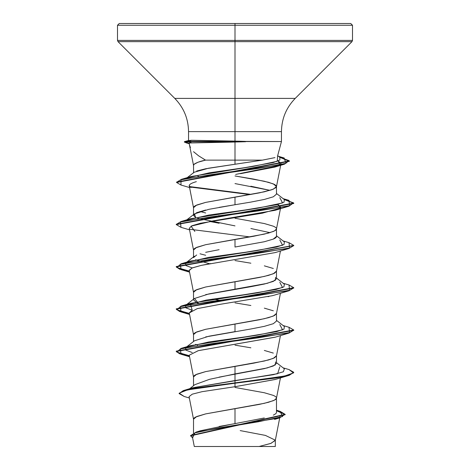 <?xml version="1.0" encoding="UTF-8"?>
<svg xmlns="http://www.w3.org/2000/svg" width="470" height="470" viewBox="0 0 470 470"><rect width="100%" height="100%" fill="white"/><g stroke="black" fill="none" stroke-linecap="round" stroke-linejoin="round"><path stroke-width="0.7" d="M235 141.37L281.395 141.546L245.175 141.546L191.977 142.921L230.764 142.134L230.764 141.723L187.806 141.723L191.977 142.921C189.298 142.927 188.441 143.168 189.41 143.644M277.558 156.087L281.454 141.546L281.454 131.641L235 131.641L235 25.262L352.5 25.262L235 25.262L352.5 25.262L235 25.262L235 40.397L352.5 40.397L235 40.397L235 41.642L351.983 41.642L235 41.642L235 98.406L295.219 98.406L351.983 41.642L352.5 40.397L352.5 25.262L350.738 23.5L235 23.5L350.738 23.5L235 23.5L235 25.262L117.5 25.262L235 25.262L117.5 25.262L235 25.262L235 23.5L119.263 23.5L235 23.5L119.263 23.5L117.5 25.262L117.5 40.397L235 40.397L117.5 40.397L118.017 41.642L235 41.642L118.017 41.642L174.781 98.406L235 98.406L235 131.641L188.546 131.641C188.353 118.74 183.764 107.659 174.781 98.406L295.219 98.406C286.236 107.659 281.647 118.74 281.454 131.641L235 131.641L235 141.106L235 131.641L188.546 131.641L188.546 140.624M193.523 151.692L198.645 155.852L205.555 160.123L235 160.123L235 142.022L235 160.123L262.425 160.123L274.985 157.614M189.028 143.344L190.403 147.621M235 387.456L264.328 392.744L273.323 395.387C275.561 396.398 276.613 397.279 276.478 398.031C276.613 398.783 275.561 399.664 273.323 400.675L264.328 403.319L235 408.606L235 423.629L264.31 417.965M273.305 415.128C275.549 414.052 276.607 413.101 276.478 412.284L276.478 398.031M219.085 377.14L264.334 368.645L273.323 366.001L276.478 363.363L276.478 355.731L273.323 358.375L264.328 361.019L235 366.306L235 373.932L235 366.306L205.672 371.594L196.677 374.238L193.523 376.881L193.523 385.706M235 345.156L250.874 347.8M264.328 350.444L273.323 353.088M205.672 336.92L250.863 328.988L264.316 326.35L273.317 323.707L276.478 321.057L276.478 313.431L273.323 316.075L264.328 318.719L235 324.006L235 331.632L235 324.006L205.672 329.294L196.677 331.938L193.523 334.581L193.523 341.508M235 302.856L250.874 305.5M264.328 308.144L273.323 310.788M205.678 294.62L250.874 286.688L264.34 284.045L273.329 281.401L276.478 278.757L276.478 271.131L273.323 273.775L264.328 276.419L235 281.706L235 289.332L235 281.706L205.672 286.994L196.677 289.637L193.523 292.281L193.523 299.208M235 260.556L250.874 263.2M264.328 265.844L273.323 268.488M235 218.256L264.328 223.544L273.323 226.188C275.561 227.198 276.613 228.079 276.478 228.831C276.613 229.583 275.561 230.464 273.323 231.475L264.328 234.119L235 239.406L235 247.032L264.322 241.745M273.311 239.107C275.549 238.102 276.607 237.221 276.478 236.463L273.24 239.118L264.293 241.756L235 247.032L235 239.406L205.672 244.694L196.677 247.338L193.523 249.981L193.523 257.607L196.672 254.969M270.009 232.644L250.868 228.526M219.138 207.376L250.868 202.088L264.322 199.445L273.323 196.801L276.478 194.157L276.478 186.531L273.323 189.175L264.328 191.819L235 197.106L235 204.732L235 197.106L205.672 202.394L196.677 205.037L193.523 207.681L193.523 215.307L196.683 212.663L205.678 210.02M235 183.582L269.986 190.35L250.868 186.226M190.955 187.636L189.21 185.656C189.281 184.322 191.66 182.989 196.348 181.655C191.678 182.983 189.298 184.311 189.21 185.644L193.546 207.893L194.034 206.624L195.555 205.566L205.672 202.394L259.381 192.876L271.96 189.704L275.966 187.589L276.478 186.531L275.966 185.474L274.445 184.416L268.558 182.301L253.829 179.129L235 175.956L264.328 181.244L273.323 183.888L276.478 186.531M219.149 426.466L235 423.629L235 408.606L205.672 413.894L196.677 416.538L193.523 419.181L193.523 433.035M197.6 345.221L195.602 344.351M198.293 303.168L196.677 302.551L193.523 299.907M212.792 299.049L219.995 300.365L212.787 299.049M209.643 263.758L195.602 259.751M205.654 252.325L219.12 249.676M200.014 253.8L205.672 255.269M219.132 223.238L209.643 221.452M198.299 218.568L197.606 218.321M195.602 217.451L193.523 215.313M200.008 211.5L205.672 212.969M218.797 215.554L219.995 215.765L218.797 215.554M198.581 176.368L197.876 176.121L198.581 176.368M193.587 172.942L193.523 165.381L194.034 164.324L198.04 162.209L205.555 160.123C200.655 161.122 196.901 162.444 194.298 164.083L193.523 165.381M196.654 171.021L205.637 168.771L235 164.259L235 160.123L205.555 160.123L203.21 158.766M215.307 446.5L259.088 446.5L270.702 443.457L275.297 440.419L279.715 417.883M235 160.123L235 164.259L262.425 160.123L235 160.123M240.199 430.602L265.409 435.402L275.32 440.196L271.002 443.351L259.088 446.5L275.32 446.5L275.32 440.196M276.478 410.222L280.091 411.326L282.564 416.526L258.571 421.731L196.025 432.136L200.22 430.814L231.152 424.304M279.797 366.859L277.641 373.709L192.959 387.703L235 380.559L235 382.874L183.805 390.464L179.117 393.402M196.025 432.136L190.62 435.649M285.149 414.352L285.149 414.704L190.608 435.825L190.608 435.473L285.149 414.352L280.073 411.321M179.099 393.578L183.23 390.64L195.126 388.05L235 382.874L235 383.226L195.126 388.402L183.23 390.993L179.099 393.578L184.228 396.498M190.608 435.825L192.594 437.852L194.88 432.87L219.002 427.888L279.579 417.924L285.067 414.323L276.478 410.721L285.131 414.528M189.351 397.996L184.211 396.492L179.199 393.179L187.542 389.859L235 383.226L235 386.704L202.035 391.686L192.248 394.171L189.087 396.656L192.248 394.171L202.035 391.686L235 386.704L275.132 379.507L289.015 375.371L235 383.226L276.548 377.939L289.279 375.295L293.75 372.299L289.279 374.943L276.548 377.586L235 382.874L284.033 376.229L293.515 372.904L289.021 369.579L283.11 367.846M189.081 396.645L193.546 419.393L194.034 418.124L195.555 417.066L205.672 413.894L259.381 404.376L268.558 402.261L274.445 400.146L276.454 398.243L280.443 377.904M275.479 337.102L198.352 350.655L189.246 355.173L193.546 377.093L194.034 375.824L195.555 374.766L205.672 371.594L253.829 363.134L268.558 359.961L274.445 357.846L276.454 355.943L280.443 335.603M279.797 282.259L282.558 287.546L257.46 292.834L190.203 303.403L192.23 310.224L189.246 312.873L193.546 334.793L194.034 333.524L195.555 332.466L205.672 329.294L259.381 319.776L268.558 317.661L274.445 315.546L276.454 313.643L280.443 293.298M210.683 263.576L201.336 265.368L192.124 267.971L189.246 270.573L193.546 292.493L194.034 291.224L195.555 290.166L205.672 286.994L259.381 277.476L268.558 275.361L274.445 273.246L276.454 271.343L280.443 250.998M194.868 231.457L191.049 226.17L212.975 220.882L275.126 210.307L280.026 208.145L262.413 213.18L200.537 223.238L191.919 225.753L189.246 228.267L193.546 250.193L194.034 248.924L195.555 247.866L205.672 244.694L253.829 236.234L268.558 233.061L274.445 230.946L276.454 229.043L280.572 208.051M189.551 145.224L193.523 165.417M278.24 160.887L280.995 163.578L279.838 164.982L278.246 160.887M240.476 173.683L274.868 167.079L278.892 165.534L235.67 174.423M277.77 204.474L280.755 207.123L280.461 207.716L277.77 204.474M275.173 294.896L272.259 295.701M268.981 296.47L267.994 296.682M275.426 379.413L235 386.704L235 380.559L273.37 374.69L283.392 371.752L284.362 368.821L276.478 362.658M188.552 140.595L191.631 140.272L235 141.106L191.631 140.272L187.806 141.37L191.631 140.272M277.535 156.152L277.341 161.263L253.336 166.374L190.726 176.597L181.449 179.323L256.931 168.654L285.995 163.325L284.168 157.991L279.01 156.721L289.332 160.957L176.567 182.101L176.567 182.454L289.332 161.31L279.638 157.209L289.103 160.693L284.468 164.171L211.459 174.599L180.991 179.81L180.979 185.021L176.567 182.454M279.797 197.653L282.558 202.946L257.46 208.234L190.197 218.809L186.531 220.207L208.833 215.06L245.698 209.914L276.613 204.767L284.027 202.188L284.362 199.615L276.478 193.458M279.797 239.953L282.558 245.24L257.46 250.534L190.203 261.108L186.531 262.507L208.833 257.36L245.698 252.214L276.613 247.061L284.027 244.488L284.362 241.915L276.478 235.758M185.685 263.036L185.738 265.48L192.23 267.924L185.768 265.497L185.638 263.071M279.803 324.559L282.558 329.846L257.46 335.134L190.203 345.703L186.531 347.107L208.827 341.96L245.692 336.814L276.607 331.667L284.021 329.094L284.362 326.521L276.478 320.358M185.679 347.636L185.744 350.079L192.236 352.529L185.768 350.097L185.638 347.665M176.268 351.325L179.887 353.528L189.357 355.731L176.814 352.083L180.985 348.429L258.101 337.854L289.532 332.566L289.015 327.279L283.11 325.546M288.997 284.973L293.75 287.699L176.25 308.849L179.622 311.14L189.357 313.431L176.814 309.783L180.979 306.129L258.101 295.554L289.532 290.266L289.015 284.979L283.11 283.245M176.274 266.725L179.887 268.928L189.357 271.131L176.814 267.483L180.979 263.829L258.101 253.254L289.532 247.966L289.015 242.679L283.11 240.946M176.274 224.425L180.979 221.529L258.101 210.954L289.532 205.666L289.021 200.379L283.704 199.104L293.75 203.099L176.25 224.249L176.25 224.601L293.75 203.451L293.75 203.099M251.203 194.404L189.575 186.572L251.203 194.404M176.591 182.278L181.449 179.323M189.134 143.18L184.557 141.952L189.134 143.18M188.817 140.448L184.669 141.564L187.806 141.37L184.375 141.758L184.375 142.11L187.806 141.723L187.806 141.37L245.175 141.37L235 141.106M293.726 330.175L289.015 333.071L211.9 343.646L180.468 348.934L180.979 354.221L189.428 356.101L179.646 353.798L176.25 351.501L293.75 330.351L293.75 329.999L176.25 351.149L176.25 351.501M293.726 287.875L289.021 290.771L211.9 301.346L180.468 306.634L180.985 311.921L189.428 313.801L179.64 311.498L176.25 309.201L293.75 288.051L293.75 287.699M189.428 271.501L179.64 269.198L176.25 266.901L293.732 245.575L289.021 248.471L211.9 259.046L180.468 264.334L180.985 269.621L189.428 271.501M250.005 236.915L189.974 229.295L250.005 236.915M181.003 227.327L176.25 224.601M293.732 203.275L284.321 199.586L293.538 202.876L289.015 206.171L211.894 216.746L180.468 222.034L180.985 227.321L189.557 229.854M190.009 187.001L250.005 194.615L190.015 187.007M191.977 142.921L187.806 141.723L185.873 142.774L189.075 143.514L184.375 142.11M288.997 242.673L293.75 245.399L176.25 266.549L176.25 266.901M288.997 327.273L293.75 329.999M289.003 369.573L293.75 372.299M189.251 355.191L198.187 350.696L275.126 337.207L289.015 333.071M189.263 312.944L197.241 308.631L220.189 304.319L272.271 295.701M189.246 270.203L192.477 267.829L201.336 265.368L275.126 252.607L289.021 248.471M293.726 372.475L289.015 375.371M275.567 361.959L275.291 364.949L267.213 367.945L235 373.932L235 380.559L235 373.932L209.526 379.319L194.844 384.677M192.23 310.224L185.762 307.797L185.638 305.365L206.207 300.077L243.642 294.79L276.019 289.502L283.915 286.859L284.362 284.215L276.478 278.058M186.989 178.001L209.156 172.848L244.564 167.696L273.282 162.544L279.862 159.964L279.867 157.391L277.67 155.676M262.425 160.123L208.433 168.242L194.18 172.243L187.26 177.625M235 204.732L208.892 209.32L194.445 213.903L195.626 217.446M197.623 218.315L235 225.882M195.632 259.745L198.322 260.868M275.549 277.353L275.308 280.343L267.236 283.339L208.886 293.92L194.457 298.497L198.317 303.168M235 331.632L208.903 336.214L194.433 340.809L186.296 347.154M195.632 344.346L197.629 345.215M194.327 446.5L274.909 446.5M235 446.5L227.515 446.5M207.869 446.5L203.099 446.5M245.634 141.723L245.175 141.37L187.806 141.37L187.806 141.723L245.634 141.723L230.764 141.723L230.764 142.134L245.634 141.723M276.478 236.457L276.478 228.831M280.008 416.391L279.791 417.507M192.353 436.636L194.286 446.5M192.964 387.703L183.805 390.464M274.592 419.416L279.579 417.924M280.643 207.681L280.755 207.123M276.454 186.743L280.69 165.14M280.766 164.776L280.995 163.578M278.481 156.31L284.168 157.991M283.11 198.645L289.021 200.379M190.197 218.809L180.979 221.529M190.203 261.108L180.979 263.829M190.203 303.403L180.979 306.129M190.203 345.703L180.985 348.429M176.25 309.201L176.25 308.849M293.75 245.751L293.75 245.399M289.332 161.31L289.332 160.957M189.557 356.748L180.979 354.221M189.557 314.454L180.985 311.921M275.126 294.907L289.021 290.771M189.557 272.154L180.985 269.621M275.126 210.307L289.015 206.171M189.557 187.554L180.979 185.021M274.868 167.079L284.468 164.171M189.116 143.673L185.873 142.774M185.638 305.365L194.421 298.503M186.296 262.554L194.421 256.203M186.296 220.254L194.421 213.903M194.815 384.677L189.745 388.678"/></g></svg>

